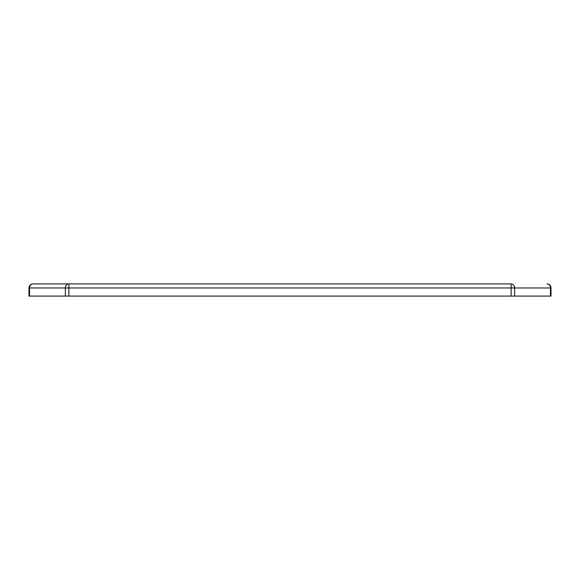 <?xml version="1.0" encoding="UTF-8"?>
<svg xmlns="http://www.w3.org/2000/svg" width="580" height="580" viewBox="0 0 580 580"><rect width="100%" height="100%" fill="white"/><g stroke="black" fill="none" stroke-linecap="round" stroke-linejoin="round"><path stroke-width="0.87" d="M65.352 296.09L29 296.09L29 287.97A4.06 4.06 0 0 1 33.06 283.91L511.132 283.91A4.06 3.516 -90 0 1 514.649 287.97L514.649 296.09L65.352 296.09L65.352 287.97L29.544 287.97L29.544 296.09M550.456 296.09L550.456 287.97L551 287.97A4.06 4.06 0 0 0 546.94 283.91A4.06 4.06 0 0 1 551 287.97L551 296.09L514.649 296.09M511.132 296.09L511.132 287.97L68.868 287.97L68.868 283.91L37.127 283.91M546.94 283.91A4.06 3.516 -90 0 1 550.456 287.97L511.132 287.97L511.132 283.91M68.868 283.91A4.06 3.516 90 0 0 65.352 287.97L68.868 287.97L68.868 296.09M29.544 287.97L29 287.97A4.06 4.06 0 0 1 33.06 283.91A4.06 3.516 90 0 0 29.544 287.97"/></g></svg>
